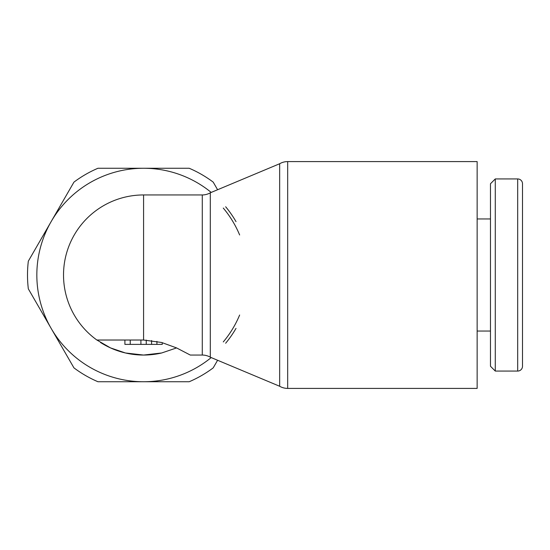 <?xml version="1.0" encoding="UTF-8"?>
<svg xmlns="http://www.w3.org/2000/svg" width="550" height="550" viewBox="0 0 550 550"><rect width="100%" height="100%" fill="white"/><g stroke="black" fill="none" stroke-linecap="round" stroke-linejoin="round"><path stroke-width="0.82" d="M287.678 161.59L477.139 161.59L477.139 388.41L287.678 388.41A16.012 16.012 0 0 1 279.668 386.265L279.668 163.735A16.012 16.012 0 0 1 287.678 161.59L287.678 388.41M176.598 347.923L161.659 352.983L143.578 355.053L125.448 352.976L110.488 347.896L96.882 340.024L143.578 340.024L161.611 342.478L176.529 347.896L190.279 355.053L202.283 355.053A16.012 16.012 0 0 1 210.292 357.197L279.668 386.265M210.292 357.197L210.292 192.803A16.012 16.012 0 0 1 202.283 194.947L202.283 355.053M211.207 192.417A106.741 106.741 0 0 0 36.836 275A106.741 106.741 0 0 0 211.207 357.582M223.272 208.065A104.067 104.067 0 0 1 239.642 234.974M517.694 371.064A4.806 4.806 0 0 0 522.5 366.259L522.5 183.741A4.806 4.806 0 0 0 517.694 178.936L517.694 371.064L495.282 371.064L495.282 178.936L517.694 178.936M495.282 178.936L490.476 183.741L490.476 366.259L495.282 371.064M217.601 189.736L213.208 182.126A116.078 116.078 0 0 0 189.193 168.259L97.962 168.259A116.078 116.078 0 0 0 73.948 182.126L28.332 261.14A116.078 116.078 0 0 0 28.332 288.86L73.948 367.874A116.078 116.078 0 0 0 97.962 381.741L189.193 381.741A116.078 116.078 0 0 0 213.208 367.874L217.601 360.264M100.519 342.492A80.052 80.052 0 0 0 161.659 352.983M124.898 340.024L124.898 344.382L162.257 344.382L162.257 342.65M146.245 340.079L146.245 344.382L146.245 340.079M140.91 340.024L140.91 344.382M202.283 194.947L143.578 194.947A80.052 80.052 0 0 0 96.882 340.024A80.052 80.052 0 0 1 143.578 194.947L143.578 340.024M236.019 328.371A106.741 106.741 0 0 1 225.658 343.234M225.658 206.766A106.741 106.741 0 0 1 236.019 221.629M239.642 315.026A104.067 104.067 0 0 1 223.272 341.935M130.233 340.024L130.233 344.382M156.922 341.378L156.922 344.382M151.587 340.512L151.587 344.382M477.139 331.038L490.476 331.038M477.139 218.962L490.476 218.962M210.292 192.803L279.668 163.735"/></g></svg>
